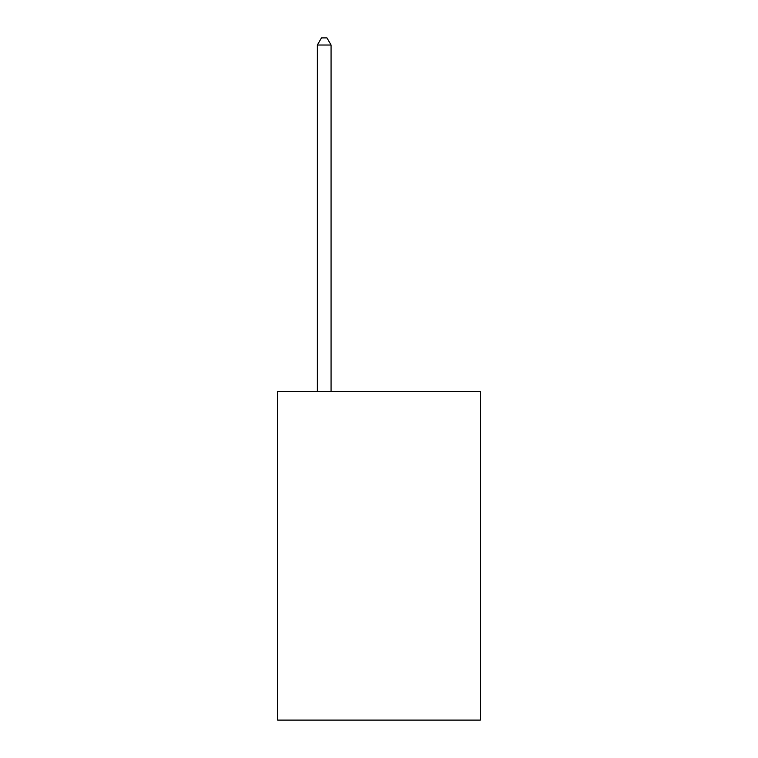 <?xml version="1.0" encoding="UTF-8"?>
<svg xmlns="http://www.w3.org/2000/svg" width="758" height="758" viewBox="0 0 758 758"><rect width="100%" height="100%" fill="white"/><g stroke="black" fill="none" stroke-linecap="round" stroke-linejoin="round"><path stroke-width="1.14" d="M480.354 391.384L480.354 720.1L277.646 720.1L277.646 391.384L480.354 391.384M331.066 391.384L331.066 45.025L317.365 45.025L317.365 391.384M317.365 45.025L321.477 37.9L326.954 37.9L331.066 45.025"/></g></svg>
